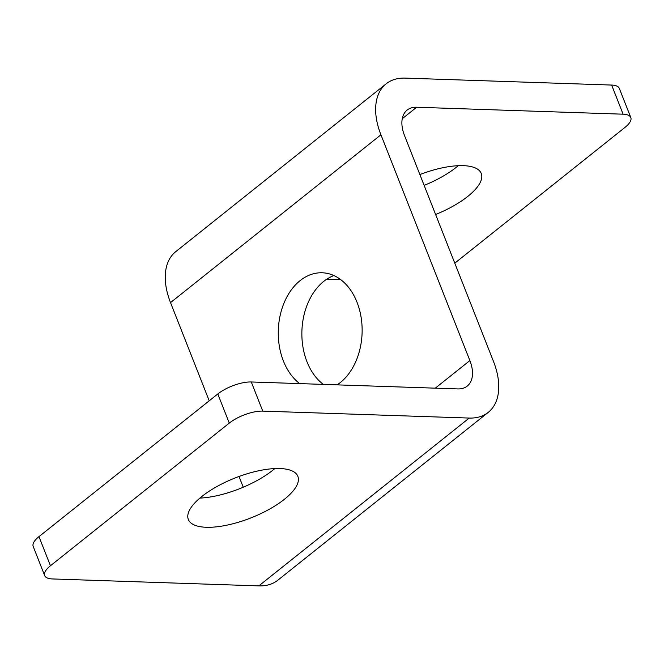<?xml version="1.0" encoding="UTF-8"?>
<svg xmlns="http://www.w3.org/2000/svg" width="664" height="664" viewBox="0 0 664 664"><rect width="100%" height="100%" fill="white"/><g stroke="black" fill="none" stroke-linecap="round" stroke-linejoin="round"><path stroke-width="1" d="M488.223 412.377L277.826 580.203A67.263 40.338 -128.6 0 1 258.836 585.889L52.365 578.942A25.224 9.205 -21.5 0 1 44.679 575.605A25.224 9.205 -21.5 0 1 50.447 565.761L229.279 423.101A25.224 9.205 -21.5 0 1 262.753 411.116L469.224 418.063A67.263 40.338 51.4 0 0 488.223 412.377A67.263 40.338 51.4 0 0 493.468 361.382L404.525 135.581A33.632 20.169 -128.6 0 1 407.148 110.083A33.632 20.169 -128.6 0 1 416.643 107.244L623.114 114.191A25.224 9.205 -21.5 0 1 630.8 117.536A25.224 9.205 -21.5 0 1 625.031 127.372L454.782 263.176M630.8 117.536L619.321 88.395A25.224 9.205 158.5 0 0 611.635 85.058L405.164 78.111A67.263 40.338 51.4 0 0 386.174 83.797A67.263 40.338 51.4 0 0 380.928 134.792L469.871 360.585A33.632 20.169 51.4 0 1 467.249 386.083A33.632 20.169 51.4 0 1 457.745 388.921L251.282 381.974A25.224 9.205 158.5 0 0 217.8 393.968L229.279 423.101M424.138 185.372A58.855 21.472 158.5 0 0 458.218 165.701M50.447 565.761L38.968 536.628L217.8 393.968M38.968 536.628A25.224 9.205 158.5 0 0 33.2 546.464L44.679 575.605M199.881 498.1A58.855 21.472 158.5 0 0 274.838 468.576M299.721 383.609A58.855 41.915 91.9 0 1 283.387 360.975A58.855 41.915 91.9 0 1 284.657 301.547A58.855 41.915 91.9 0 1 322.181 272.779A58.855 41.915 91.9 0 1 361.432 319.484A58.855 41.915 91.9 0 1 337.138 384.863M333.901 275.56A58.855 41.915 -88.1 0 0 306.984 361.764A58.855 41.915 -88.1 0 0 323.318 384.398M206.28 527.274A58.855 21.472 -21.5 0 1 188.335 519.48A58.855 21.472 -21.5 0 1 235.23 477.922A58.855 21.472 -21.5 0 1 297.862 476.337A58.855 21.472 -21.5 0 1 269.269 509.28A58.855 21.472 -21.5 0 1 206.28 527.274M419.872 174.557A58.855 21.472 -21.5 0 1 481.242 173.462A58.855 21.472 -21.5 0 1 435.609 214.505M209.218 400.824L170.532 302.618A67.263 40.338 -128.6 0 1 175.777 251.623L386.174 83.797M243.248 487.218L239.023 476.486M340.682 279.602L326.862 279.137M611.635 85.058L623.114 114.191M262.753 411.116L251.282 381.974M258.836 585.889L469.224 418.063M435.285 388.166L469.871 360.585M380.928 134.792L170.532 302.618M416.643 107.244L402.259 118.715"/></g></svg>
